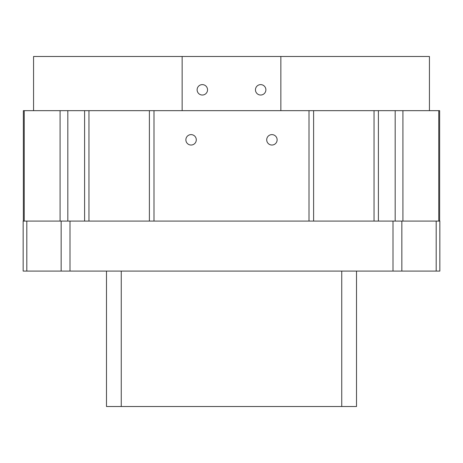 <?xml version="1.0" encoding="UTF-8"?>
<svg xmlns="http://www.w3.org/2000/svg" width="463" height="463" viewBox="0 0 463 463"><rect width="100%" height="100%" fill="white"/><g stroke="black" fill="none" stroke-linecap="round" stroke-linejoin="round"><path stroke-width="0.69" d="M185.871 139.826A5.209 5.209 0 0 0 191.08 145.035A5.209 5.209 0 0 0 196.289 139.826A5.209 5.209 0 0 0 191.08 134.617A5.209 5.209 0 0 0 185.871 139.826M266.711 139.826A5.209 5.209 0 0 0 271.92 145.035A5.209 5.209 0 0 0 277.129 139.826A5.209 5.209 0 0 0 271.92 134.617A5.209 5.209 0 0 0 266.711 139.826M182.15 110.657L182.15 56.486L33.568 56.486L33.568 110.657M255.46 89.822A5.209 5.209 0 0 0 260.669 95.031A5.209 5.209 0 0 0 265.878 89.822A5.209 5.209 0 0 0 260.669 84.613A5.209 5.209 0 0 0 255.46 89.822M197.122 89.822A5.209 5.209 0 0 0 202.331 95.031A5.209 5.209 0 0 0 207.54 89.822A5.209 5.209 0 0 0 202.331 84.613A5.209 5.209 0 0 0 197.122 89.822M182.15 56.486L280.85 56.486L280.85 110.657M429.433 110.657L429.433 56.486L280.85 56.486M23.358 221.082L23.358 110.657L23.358 221.082M67.824 221.082L67.824 110.657L23.358 110.657M153.994 221.082L153.994 110.657L84.596 110.657L84.596 221.082M378.404 221.082L378.404 110.657L309.006 110.657L309.006 221.082M439.642 221.082L439.642 110.657L395.176 110.657L395.176 221.082M67.824 110.657L84.596 110.657M153.994 110.657L309.006 110.657M378.404 110.657L395.176 110.657M26.813 221.082L23.15 221.082L23.15 271.087L26.813 271.087L26.813 221.082L61.157 221.082L61.157 271.087L26.813 271.087M401.843 271.087L401.843 221.082L439.85 221.082L439.85 271.087L70 271.087L70 221.082L61.157 221.082M70 221.082L393 221.082L393 271.087M401.843 221.082L393 221.082M106.49 271.087L106.49 406.514L356.51 406.514L356.51 271.087M70 271.087L61.157 271.087M121.254 271.087L121.254 406.514M341.746 271.087L341.746 406.514M24.238 110.657L24.238 221.082M149.393 221.082L149.393 110.657M313.607 110.657L313.607 221.082M438.762 221.082L438.762 110.657M60.086 110.657L60.086 221.082M88.96 110.657L88.96 221.082M374.04 110.657L374.04 221.082M402.914 110.657L402.914 221.082M436.187 221.082L436.187 271.087"/></g></svg>
